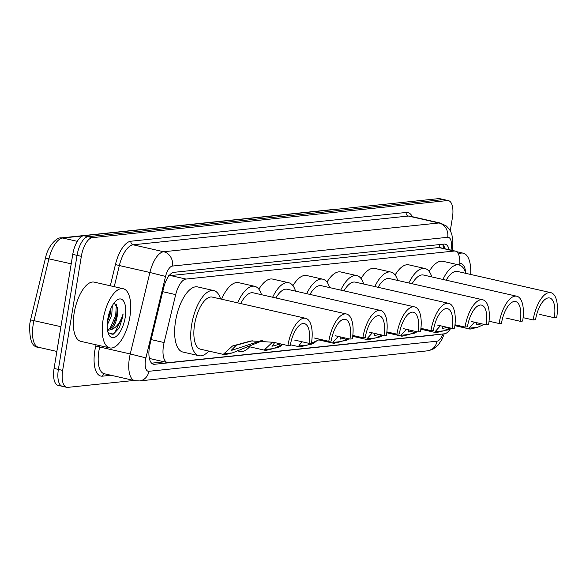 <?xml version="1.0" encoding="UTF-8"?>
<svg xmlns="http://www.w3.org/2000/svg" width="586" height="586" viewBox="0 0 586 586"><rect width="100%" height="100%" fill="white"/><g stroke="black" fill="none" stroke-linecap="round" stroke-linejoin="round"><path stroke-width="0.88" d="M459.702 265.15L459.717 264.945A18.21 7.728 102.8 0 0 455.337 251.101A18.21 7.728 102.8 0 0 454.216 251.042L186.004 279.068A18.21 7.728 102.8 0 0 175.683 294.619L164.124 342.539A18.21 7.728 102.8 0 0 163.494 345.652A18.21 7.728 102.8 0 0 167.493 362.573A18.21 7.728 102.8 0 0 168.607 362.631L444.378 333.822A18.21 7.728 102.8 0 0 450.649 328.438M149.313 358.083A6.072 2.578 102.8 0 0 149.694 358.105L149.833 358.09A18.21 7.728 -77.2 0 1 149.196 357.416M439.522 244.574A18.21 16.327 84 0 1 439.397 247.482L168.534 275.786M439.397 247.49L455.337 251.101M149.833 358.09L151.386 358.91L167.493 362.573M449.132 249.695A18.21 7.728 102.8 0 0 445.17 244.164A18.21 7.728 102.8 0 0 444.056 244.106L173.939 272.329A18.21 7.728 102.8 0 0 163.619 287.88L150.038 344.187A18.21 7.728 102.8 0 0 149.408 347.3A18.21 7.728 102.8 0 0 153.407 364.221A18.21 7.728 102.8 0 0 154.521 364.28L433.508 335.133A18.21 7.728 102.8 0 0 434.673 334.833M133.916 380.468L67.771 387.375A18.21 7.728 -77.2 0 1 66.657 387.317A18.21 7.728 -77.2 0 1 62.658 370.396L81.337 256.331A18.21 7.728 -77.2 0 1 92.288 237.667L447.316 200.573A18.21 7.728 -77.2 0 1 448.437 200.632A18.21 7.728 -77.2 0 1 452.436 217.553L450.275 230.738M63.486 386.401A18.21 7.728 -77.2 0 1 62.372 386.342L58.08 385.368A18.21 7.728 -77.2 0 1 54.08 368.448L72.759 254.383L77.052 255.357A18.21 7.728 -77.2 0 1 88.003 236.693L443.031 199.599A18.21 7.728 -77.2 0 1 444.144 199.658A18.21 7.728 -77.2 0 0 443.031 199.599L88.003 236.693A18.21 7.728 -77.2 0 0 77.052 255.357L58.373 369.422L77.052 255.357L81.337 256.331M62.372 386.342A18.21 7.728 -77.2 0 1 58.373 369.422A18.21 7.728 -77.2 0 0 62.372 386.342L66.657 387.317M164.27 361.84L151.591 363.166M442.701 244.245A18.21 7.728 -77.2 0 1 444.847 248.72M72.759 254.383A18.21 7.728 -77.2 0 1 83.71 235.719L438.738 198.625A18.21 7.728 -77.2 0 1 439.859 198.683L448.437 200.632M129.865 316.916A30.355 12.877 -77.2 0 1 109.758 347.916A30.355 12.877 -77.2 0 1 103.092 319.714A30.355 12.877 -77.2 0 1 123.199 288.715A30.355 12.877 -77.2 0 1 129.865 316.916M109.758 347.916L80.802 341.338A30.355 12.877 -77.2 0 1 74.144 313.136A30.355 12.877 -77.2 0 1 94.251 282.137L123.199 288.715M107.406 321.787L110.029 314.843L110.879 308.536M107.194 325.179L111.728 315.231L112.292 305.716M107.48 329.991L110.769 328.079L113.721 324.212L116.834 316.389L117.625 308.302L114.109 302.918M117.552 312.301A13.727 5.823 -77.2 0 1 117.171 316.462A13.727 5.823 -77.2 0 1 110.805 329.742L107.538 330.358M107.751 319.224A19.792 8.394 -77.2 0 1 116.519 300.391A19.792 8.394 -77.2 0 1 125.206 317.4A19.792 8.394 -77.2 0 1 117.603 335.17A19.792 8.394 -77.2 0 1 108.769 334.496A19.792 8.394 -77.2 0 1 107.751 319.224M108.08 332.716L113.384 334.137L119.273 327.918L122.694 317.107L123.089 313.898L122.02 317.033C119.192 324.102 115.449 328.336 110.805 329.742M107.472 321.187L109.736 314.169L110.527 309.371M113.105 325.201L116.548 315.715L117.493 307.225M119.244 327.97L119.661 327.23M109.831 328.878L115.698 315.517L116.38 304.112M111.926 334.54L114.944 332.387L122.503 317.063L123.089 313.898M287.887 345.564L290.297 345.315A21.25 9.017 -77.2 0 1 304.376 323.611A21.25 9.017 -77.2 0 1 309.034 343.352L311.444 343.103A26.714 11.332 -77.2 0 0 305.584 318.286L212.3 297.095A26.714 11.332 102.8 0 0 194.603 324.373A26.714 11.332 102.8 0 0 200.463 349.19L224.834 354.728L223.852 353.798L232.525 345.974L251.064 340.906L273.406 342.275L287.887 345.564A26.714 11.332 -77.2 0 1 305.584 318.286M294.553 340.063L309.034 343.352M262.543 340.693L232.393 352.904L224.834 354.728M208.755 351.073A33.387 14.167 -77.2 0 1 198.984 355.702A33.387 14.167 -77.2 0 1 191.659 324.681A33.387 14.167 -77.2 0 1 213.78 290.583A33.387 14.167 -77.2 0 1 220.585 298.977M198.984 355.702L182.905 352.054A33.387 14.167 -77.2 0 1 175.573 321.033A33.387 14.167 -77.2 0 1 197.694 286.928L213.78 290.583M252.31 340.788L236.29 345.235L231.052 350.538L261.29 340.62M314.316 338.005L328.797 341.294L331.207 341.037A21.25 9.017 -77.2 0 1 345.286 319.341A21.25 9.017 -77.2 0 1 349.945 339.082L352.354 338.833A26.714 11.332 -77.2 0 0 346.494 314.008L253.211 292.824A26.714 11.332 102.8 0 0 240.743 303.555M335.47 335.793L349.945 339.082M282.679 344.385L273.31 348.626L265.744 350.45L264.762 349.52L272.629 342.107M249.665 346.802A33.387 14.167 -77.2 0 1 239.901 351.432A33.387 14.167 -77.2 0 1 237.784 350.509M237.645 302.852A33.387 14.167 -77.2 0 1 254.69 286.312A33.387 14.167 -77.2 0 1 261.495 294.707M221.559 299.197A33.387 14.167 -77.2 0 1 238.605 282.657L254.69 286.312M328.797 341.294A26.714 11.332 -77.2 0 1 346.494 314.008M275.076 342.099L271.963 346.26L280.628 343.916M352.816 335.448L362.851 337.734L365.261 337.477A21.25 9.017 -77.2 0 1 379.34 315.781A21.25 9.017 -77.2 0 1 384.006 335.522L386.416 335.273A26.714 11.332 -77.2 0 0 380.548 310.455L287.272 289.264A26.714 11.332 102.8 0 0 275.889 297.974M369.524 332.233L384.006 335.522M320.051 339.301L307.364 345.073L299.798 346.897L298.823 345.967L301.79 341.711M282.555 344.436A33.387 14.167 -77.2 0 1 274.79 348.003M272.637 297.234A33.387 14.167 -77.2 0 1 288.744 282.752A33.387 14.167 -77.2 0 1 295.556 291.147M258.88 289.228A33.387 14.167 -77.2 0 1 272.666 279.097L288.744 282.752M362.851 337.734A26.714 11.332 -77.2 0 1 380.548 310.455M386.87 331.896L396.912 334.174L399.322 333.925A21.25 9.017 -77.2 0 1 413.401 312.221A21.25 9.017 -77.2 0 1 418.06 331.962L420.47 331.713A26.714 11.332 -77.2 0 0 414.61 306.896L321.326 285.704A26.714 11.332 102.8 0 0 309.943 294.414M403.578 328.673L418.06 331.962M347.894 338.613L341.418 341.513L333.859 343.337L332.877 342.407L338.247 336.423M316.616 340.876A33.387 14.167 -77.2 0 1 308.844 344.443M306.698 293.674A33.387 14.167 -77.2 0 1 322.805 279.192A33.387 14.167 -77.2 0 1 329.61 287.587M292.941 285.675A33.387 14.167 -77.2 0 1 306.72 275.537L322.805 279.192M396.912 334.174A26.714 11.332 -77.2 0 1 414.61 306.896M340.51 336.935L340.078 339.148L345.403 338.049M420.924 328.336L430.966 330.614L433.376 330.365A21.25 9.017 -77.2 0 1 447.455 308.661A21.25 9.017 -77.2 0 1 452.121 328.409L454.531 328.153A26.714 11.332 -77.2 0 0 448.664 303.336L355.38 282.144A26.714 11.332 102.8 0 0 344.004 290.854M437.639 325.113L452.121 328.409M381.947 335.053L375.48 337.954L367.913 339.777L366.931 338.847L372.308 332.863M348.875 338.84A33.387 14.167 -77.2 0 1 342.905 340.884M340.752 290.121A33.387 14.167 -77.2 0 1 356.859 275.632A33.387 14.167 -77.2 0 1 363.672 284.027M326.995 282.115A33.387 14.167 -77.2 0 1 340.781 271.977L356.859 275.632M430.966 330.614A26.714 11.332 -77.2 0 1 448.664 303.336M374.571 333.375L374.132 335.588L379.457 334.489M454.985 324.776L465.028 327.054L467.438 326.805A21.25 9.017 -77.2 0 1 481.509 305.108A21.25 9.017 -77.2 0 1 486.175 324.849L488.585 324.593A26.714 11.332 -77.2 0 0 482.725 299.776L389.441 278.584A26.714 11.332 102.8 0 0 378.058 287.301M471.693 321.56L486.175 324.849M416.009 331.5L409.533 334.394L401.974 336.218L400.992 335.287L406.362 329.31M382.929 335.28A33.387 14.167 -77.2 0 1 376.959 337.324M374.813 286.561A33.387 14.167 -77.2 0 1 390.921 272.072A33.387 14.167 -77.2 0 1 397.726 280.467M361.057 278.555A33.387 14.167 -77.2 0 1 374.835 268.425L390.921 272.072M465.028 327.054A26.714 11.332 -77.2 0 1 482.725 299.776M408.625 329.823L408.193 332.028L413.518 330.929M489.039 321.216L499.082 323.501L501.491 323.245A21.25 9.017 -77.2 0 1 515.57 301.548A21.25 9.017 -77.2 0 1 520.236 321.289L522.646 321.04A26.714 11.332 -77.2 0 0 516.779 296.223L423.495 275.032A26.714 11.332 102.8 0 0 412.119 283.741M505.755 318L520.236 321.289M450.063 327.94L443.595 330.841L436.028 332.665L435.046 331.727L440.423 325.75M416.983 331.72A33.387 14.167 -77.2 0 1 411.02 333.771M408.867 283.001A33.387 14.167 -77.2 0 1 424.975 268.52A33.387 14.167 -77.2 0 1 431.787 276.914M395.111 274.995A33.387 14.167 -77.2 0 1 408.896 264.865L424.975 268.52M499.082 323.501A26.714 11.332 -77.2 0 1 516.779 296.223M442.679 326.263L442.247 328.475L447.572 327.376M523.1 317.663L533.135 319.941L535.545 319.692A21.25 9.017 -77.2 0 1 549.624 297.988A21.25 9.017 -77.2 0 1 554.29 317.729L556.7 317.48A26.714 11.332 -77.2 0 0 550.84 292.663L457.556 271.472A26.714 11.332 102.8 0 0 446.173 280.181M539.809 314.44L554.29 317.729M484.124 324.38L477.649 327.281L470.082 329.105L469.108 328.175L474.477 322.19M451.044 328.16A33.387 14.167 -77.2 0 1 445.074 330.211M442.921 279.441A33.387 14.167 -77.2 0 1 459.036 264.96A33.387 14.167 -77.2 0 1 465.841 273.354M429.164 271.443A33.387 14.167 -77.2 0 1 442.95 261.305L459.036 264.96M533.135 319.941A26.714 11.332 -77.2 0 1 550.84 292.663M476.74 322.703L476.308 324.915L481.633 323.816M459.812 263.407A19.792 8.394 -77.2 0 1 465.716 272.951M458.428 254.053A30.355 12.877 -77.2 0 1 463.24 253.189A30.355 12.877 -77.2 0 1 470.668 274.453M151.144 339.594L164.124 342.539M149.694 358.105A18.21 16.327 84 0 1 149.525 359.02M162.703 291.674L175.683 294.619M169.889 275.405L186.004 279.068M438.101 247.38L454.216 251.042M152.375 363.789L154.521 364.28M451.059 250.134L451.359 246.567A12.145 5.149 102.8 0 0 447.697 237.301L172.445 266.059A12.145 5.149 102.8 0 0 165.56 276.431L145.907 357.9A12.145 5.149 102.8 0 0 145.489 359.965A12.145 5.149 102.8 0 0 148.903 371.29L436.995 341.191A12.145 5.149 102.8 0 0 442.913 333.969M134.743 380.651A24.282 10.299 -77.2 0 1 129.411 358.09A24.282 10.299 -77.2 0 1 130.253 353.951L99.693 347.007A24.282 10.299 102.8 0 0 98.858 351.153A24.282 10.299 102.8 0 0 104.183 373.714L134.743 380.651L139.439 380.929A12.145 10.885 -96 0 0 148.903 371.29M111.032 375.267L102.506 376.161A3.033 2.718 84 0 1 104.564 373.802M102.506 376.161A27.322 11.588 -77.2 0 1 94.837 350.684A27.322 11.588 -77.2 0 1 95.782 346.018L96.075 344.81M110.307 285.785L115.427 264.55A27.322 11.588 -77.2 0 1 130.912 241.22L406.164 212.462A27.322 11.588 -77.2 0 1 412.346 216.688M92.288 237.667L83.71 235.719M62.658 370.396L54.08 368.448M447.316 200.573L438.738 198.625M145.907 357.9L130.253 353.951L149.906 272.483L119.346 265.539L114.248 286.679M165.56 276.431L149.906 272.483A24.282 10.299 -77.2 0 1 163.67 251.746L133.11 244.802A24.282 10.299 102.8 0 0 119.346 265.539L115.427 264.55M100.008 345.703L99.693 347.007L95.782 346.018M172.445 266.059A12.145 10.885 -96 0 0 163.67 251.746L438.914 222.98L408.361 216.044L133.11 244.802A3.033 2.718 84 0 1 130.912 241.22M447.697 237.301A12.145 10.885 -96 0 0 438.914 222.98A24.282 10.299 -77.2 0 1 440.408 223.068L409.848 216.124A24.282 10.299 102.8 0 0 408.361 216.044A3.033 2.718 84 0 1 406.164 212.462M452.289 250.412L452.736 245.16A12.145 3.435 -175.1 0 1 451.359 246.567M444.232 333.837L442.196 338.979L438.299 344.934L433.486 348.904L427.531 350.831A12.145 10.885 -96 0 0 436.995 341.191M443.741 245.673L443.507 248.42M432.981 335.009L433.508 335.133M82.824 235.916L62.68 238.019A24.282 10.299 102.8 0 0 48.916 258.756L34.003 320.579A24.282 10.299 102.8 0 0 33.168 324.717A24.282 10.299 102.8 0 0 38.493 347.278L56.864 351.454M38.493 347.278C31.959 347.271 29.08 339.323 29.849 323.457L30.567 319.912L60.922 326.688M77.293 241.337L62.68 238.019A6.072 5.442 -96 0 0 61.076 237.923L330.958 209.722A6.072 5.442 84 0 1 332.218 209.751M71.214 263.825L45.481 258.089C47.913 245.344 57.516 236.92 61.076 237.923M223.852 353.798L232.393 352.904M264.762 349.52L273.31 348.626M298.823 345.967L307.364 345.073M332.877 342.407L341.418 341.513M366.931 338.847L375.48 337.954M400.992 335.287L409.533 334.394M435.046 331.727L443.595 330.841M469.108 328.175L477.649 327.281M443.272 248.361L443.001 244.574M452.736 245.16L452.868 241.915L451.945 234.905L450.861 231.902L449.323 229.199L446.459 226.064L440.408 223.068M139.439 380.929L427.531 350.831M330.958 209.722L332.723 209.7M30.567 319.912L45.481 258.089M265.744 350.45L247.138 346.231M239.901 351.432L237.147 350.802M299.798 346.897L290.392 344.758M333.859 343.337L318.74 339.902M367.913 339.777L352.794 336.342M401.974 336.218L386.848 332.782M436.028 332.665L420.909 329.229M470.082 329.105L454.963 325.67M463.24 253.189L456.589 251.672"/></g></svg>
